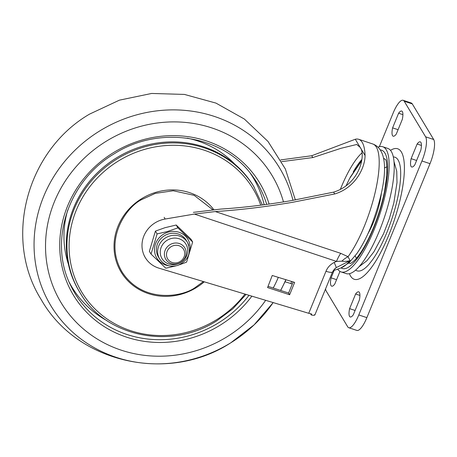 <?xml version="1.0" encoding="UTF-8"?>
<svg xmlns="http://www.w3.org/2000/svg" width="457" height="457" viewBox="0 0 457 457"><rect width="100%" height="100%" fill="white"/><g stroke="black" fill="none" stroke-linecap="round" stroke-linejoin="round"><path stroke-width="0.69" d="M361.658 160.79L349.628 178.419L346.109 185.742M165.171 219.029A26.615 24.832 149 0 0 145.337 257.679A26.615 24.832 149 0 0 158.305 267.956A26.615 24.832 149 0 0 158.825 268.128L308.738 313.296L325.972 271.275C327.595 267.362 330.342 264.426 334.21 262.461L336.483 261.404L194.396 214.07L165.171 219.029L164.143 217.321M280.684 159.921L311.72 155.74L312.811 157.556L341.048 148.291L356.717 144.475L360.179 147.383C365.931 154.426 360.196 183.914 333.61 192.146L334.701 193.962L292.429 202.325C265.094 206.935 239.388 210.014 215.31 211.562L340.745 253.349L348.04 256.72L350.096 260.616L336.266 267.613L334.77 268.785L332.536 271.904L314.85 315.022M193.368 212.356L220.817 209.072C242.856 207.649 266.38 204.833 291.4 200.612L333.61 192.146M312.811 157.556L281.643 161.652M334.701 193.962C354.769 188.078 364.994 168.496 365.069 155.517A65.431 18.411 108.4 0 0 358.716 139.299A65.431 18.411 108.4 0 0 355.289 139.254L311.72 155.74M268.042 286.339L288.607 293.046L293.114 281.935M285.082 281.798L290.841 283.529L291.675 281.495M272.235 275.48L267.574 287.562L289.635 294.754L294.645 282.409L272.235 275.48M310.577 313.788L311.291 314.982L311.685 314.022L308.738 313.296M355.289 139.254L365.069 155.517M194.396 214.07L215.31 211.562M292.257 284.043L290.841 283.529M314.593 314.656L314.587 315.119A8.872 1.994 -157.7 0 1 311.291 314.982M288.607 293.046L289.635 294.754M325.972 271.275A8.872 1.994 22.3 0 0 332.536 271.904M334.21 262.461A8.872 0.377 65.3 0 1 336.266 267.613A71.418 20.097 -71.6 0 1 334.033 269.521M358.716 139.299L372.849 144.006C392.117 151.141 384.805 190.798 370.873 226.9C366.508 237.526 361.795 246.472 356.728 253.749L349.114 262.701L341.071 267.882A63.672 17.914 -71.6 0 0 350.096 260.616C347.411 261.358 344.664 261.547 341.847 261.17L336.483 261.404A17.743 4.993 -71.6 0 1 340.745 253.349M372.849 144.006A65.431 18.411 108.4 0 1 364.309 226.272A65.431 18.411 108.4 0 1 348.04 256.72A17.743 10.02 -51.6 0 0 341.847 261.17M381.384 193.22A36.817 10.357 108.4 0 1 367.811 233.944M356.506 258.234A48.916 13.761 108.4 0 1 355.969 257.462A48.916 13.761 108.4 0 1 355.198 255.851M378.002 147.131A65.962 18.56 108.4 0 1 382.749 146.743L387.799 148.422A65.968 18.56 108.4 0 1 391.346 151.535A65.968 18.56 108.4 0 1 381.978 224.216A65.968 18.56 108.4 0 1 346.098 273.594L341.053 271.909A65.962 18.56 108.4 0 1 337.706 269.11M382.749 146.743A65.962 18.56 108.4 0 1 386.296 149.856A65.962 18.56 108.4 0 1 376.928 222.536A65.962 18.56 108.4 0 1 341.053 271.909M348.605 263.158L350.65 263.341M385.325 159.39L383.543 158.259M384.44 168.045A48.916 13.761 108.4 0 1 386.913 166.925M355.637 270.093A59.884 16.846 -71.6 0 0 368.936 264.397L372.889 259.319C377.631 252.504 382.246 243.667 386.742 232.802C395.613 210.963 401.629 186.216 400.561 169.478A59.884 16.846 -71.6 0 0 393.328 156.945M349.428 273.674A68.756 19.343 -71.6 0 0 388.718 235.224A68.756 19.343 -71.6 0 0 404.388 169.827A68.756 19.343 -71.6 0 0 390.512 150.353M339.962 271.401L334.792 284.008A12.202 3.433 108.4 0 1 331.679 286.179A12.202 3.433 108.4 0 1 331.091 277.845L334.141 270.413M359.322 300.152L353.312 314.799A12.202 3.433 108.4 0 1 350.199 316.969A12.202 3.433 108.4 0 1 349.611 308.641L355.615 293.994A12.202 3.433 108.4 0 1 358.728 291.823A12.202 3.433 108.4 0 1 359.322 300.152M392.603 127.869L398.607 113.222A12.202 3.433 108.4 0 1 401.72 111.051A12.202 3.433 108.4 0 1 402.309 119.38L396.305 134.027A12.202 3.433 108.4 0 1 393.191 136.197A12.202 3.433 108.4 0 1 392.603 127.869L398.081 129.697M411.117 158.659L417.127 144.012A12.202 3.433 108.4 0 1 420.24 141.841A12.202 3.433 108.4 0 1 420.828 150.176L414.825 164.823A12.202 3.433 108.4 0 1 411.706 166.994A12.202 3.433 108.4 0 1 411.117 158.659L416.601 160.487M379.344 146.686L393.134 113.073A19.959 5.615 108.4 0 1 403.143 100.294A19.959 5.615 108.4 0 1 404.217 101.231L425.616 136.814A19.959 5.615 108.4 0 1 421.937 160.973L358.785 314.947A19.959 5.615 108.4 0 1 348.777 327.726A19.959 5.615 108.4 0 1 347.703 326.789L326.304 291.206A19.959 5.615 108.4 0 1 325.578 288.87M348.777 327.726L356.854 330.417A19.959 5.615 -71.6 0 0 366.862 317.638L430.014 163.663A19.959 5.615 -71.6 0 0 433.693 139.505L412.294 103.922A19.959 5.615 -71.6 0 0 411.22 102.985L403.143 100.294M417.127 144.012L421.428 145.446M398.607 113.222L402.914 114.656M349.611 308.641L355.089 310.463M355.615 293.994L359.922 295.428M331.091 277.845L336.569 279.673M159.71 259.096L158.465 257.051A16.206 15.121 -31 0 1 156.985 253.698A16.206 15.121 -31 0 1 168.033 234.075A16.206 15.121 -31 0 1 186.245 240.342L187.473 242.399A16.201 15.11 149 0 0 169.273 236.138A16.201 15.11 149 0 0 158.231 255.749A16.201 15.11 149 0 0 159.71 259.096C164.126 265.346 170.21 267.431 177.956 265.363C188.501 260.336 191.677 252.681 187.473 242.399A16.201 15.11 149 0 1 188.89 245.643M189.032 253.686A18.149 16.932 149 0 0 185.462 236.206A18.149 16.932 149 0 0 167.519 232.333A18.149 16.932 149 0 0 154.506 250.407A18.149 16.932 149 0 0 168.947 265.763M176.196 225.021L164.937 227.712L155.414 231.116L149.37 251.304L151.044 254.092L157.105 233.921L167.256 231.568L177.904 227.86L176.196 225.021L190.935 239.12L192.648 241.97L186.593 262.141L179.584 264.734M155.414 231.116L157.105 233.921M177.904 227.86L192.648 241.97M175.511 265.974L165.788 268.202L151.044 254.092M170.193 261.524A9.289 8.666 149 0 0 182.954 258.913A9.289 8.666 149 0 0 181.035 246.694A9.289 8.666 149 0 0 168.267 249.305A9.289 8.666 149 0 0 170.193 261.524M181.755 244.701A11.088 10.345 -31 0 1 184.782 247.837A11.088 10.345 -31 0 1 182.486 261.021A11.088 10.345 -31 0 1 168.804 262.409A11.088 10.345 -31 0 1 165.777 259.268A11.088 10.345 -31 0 1 168.067 246.083A11.088 10.345 -31 0 1 181.755 244.701M262.375 204.97L253.601 186.245A101.808 94.982 149 0 0 116.369 157.951A101.808 94.982 149 0 0 79.107 291.183L79.729 292.217C104.95 336.923 171.112 350.548 217.035 320.643L232.802 308.829L246.095 294.422M353.221 171.958A56.559 15.915 108.4 0 1 361.841 159.493M340.362 189.324A59.884 16.846 108.4 0 1 341.059 187.61A59.884 16.846 108.4 0 1 361.898 152.935M380.321 149.942A62.335 17.537 108.4 0 1 384.954 153.129A62.335 17.537 108.4 0 1 375.3 223.947A62.335 17.537 108.4 0 1 341.025 267.893M366.862 317.638L358.785 314.947M430.014 163.663L421.937 160.973M412.294 103.922L404.217 101.231M433.693 139.505L425.616 136.814M170.272 238.817A13.978 13.042 149 0 0 160.744 255.737A13.978 13.042 149 0 0 177.67 263.94A13.978 13.042 149 0 0 187.199 247.02A13.978 13.042 149 0 0 170.272 238.817M68.413 264.203A99.198 92.543 -31 0 1 67.739 210.031M107.058 320.74A105.847 98.746 -31 0 1 69.201 282.226M249.002 295.296A106.515 99.375 -31 0 1 218.457 322.893A106.515 99.375 -31 0 1 70.624 285.357C48.373 241.353 68.23 180.909 113.924 154.003C159.23 124.727 223.542 135.021 252.43 176.019A106.515 99.375 -31 0 1 266.722 204.393M251.864 296.159A108.732 101.443 -31 0 1 219.943 325.315A108.732 101.443 -31 0 1 74.011 296.125A108.732 101.443 -31 0 1 113.176 152.798A108.732 101.443 -31 0 1 269.127 204.062M265.66 300.318A123.173 114.913 -31 0 1 227.032 336.769A123.173 114.913 -31 0 1 61.718 303.699A123.173 114.913 -31 0 1 106.087 141.339A123.173 114.913 -31 0 1 283.483 201.914M278.307 277.359A123.173 114.913 -31 0 1 273.212 288.024M273.149 302.574A133.507 124.555 -31 0 1 230.796 342.79A133.507 124.555 -31 0 1 51.607 306.944A133.507 124.555 -31 0 1 99.695 130.959A133.507 124.555 -31 0 1 292.971 200.343M285.819 279.684A133.507 124.555 -31 0 1 280.592 290.429M250.327 173.294A105.847 98.746 -31 0 1 264.152 204.736M187.25 138.157A99.198 92.543 -31 0 1 234.784 164.149M254.223 187.279A101.808 94.982 149 0 0 116.992 158.985A101.808 94.982 149 0 0 79.729 292.217M260.736 205.182A100.026 93.319 149 0 0 118.272 161.07A100.026 93.319 149 0 0 82.243 292.914A100.026 93.319 149 0 0 216.487 319.769A100.026 93.319 149 0 0 244.992 294.085M204.268 281.82A55.96 52.212 -31 0 1 196.487 287.527A55.96 52.212 -31 0 1 121.379 272.503A55.96 52.212 -31 0 1 141.539 198.738A55.96 52.212 -31 0 1 213.785 209.632M203.382 281.552L196.076 286.865C183.446 297.084 142.795 304.031 122.133 272.075C102.751 239.331 127.177 206.158 141.978 199.458L155.294 193.38L173.237 190.763L194.151 195.339L212.756 209.729M144.309 255.966L145.337 257.679M361.727 160.333L350.211 177.305M341.071 267.882L333.096 270.795M358.996 266.762L366.897 260.747L373.912 251.824L383.537 233.773L389.313 218.777L393.865 202.782L396.996 182.589L396.75 171.289L394.02 161.624M350.702 263.335L350.628 263.346C349.251 264.203 353.678 262.215 357.677 256.794C363.007 249.945 368.262 240.262 373.449 227.746C378.459 215.384 382.195 203.068 384.651 190.798L386.805 175.362C386.942 164.903 386.462 159.607 385.371 159.482L385.28 159.339M295.365 199.932L285.351 168.97L268.008 141.459L244.392 119.06L215.955 103.093L184.422 94.422L151.633 93.457L119.42 100.157L89.566 114.113C26.894 150.519 2.759 238.554 41.176 299.541C77.313 363.601 168.959 383.297 230.796 342.79L254.098 324.87L273.2 302.585M280.701 290.463L286.008 279.741"/></g></svg>
